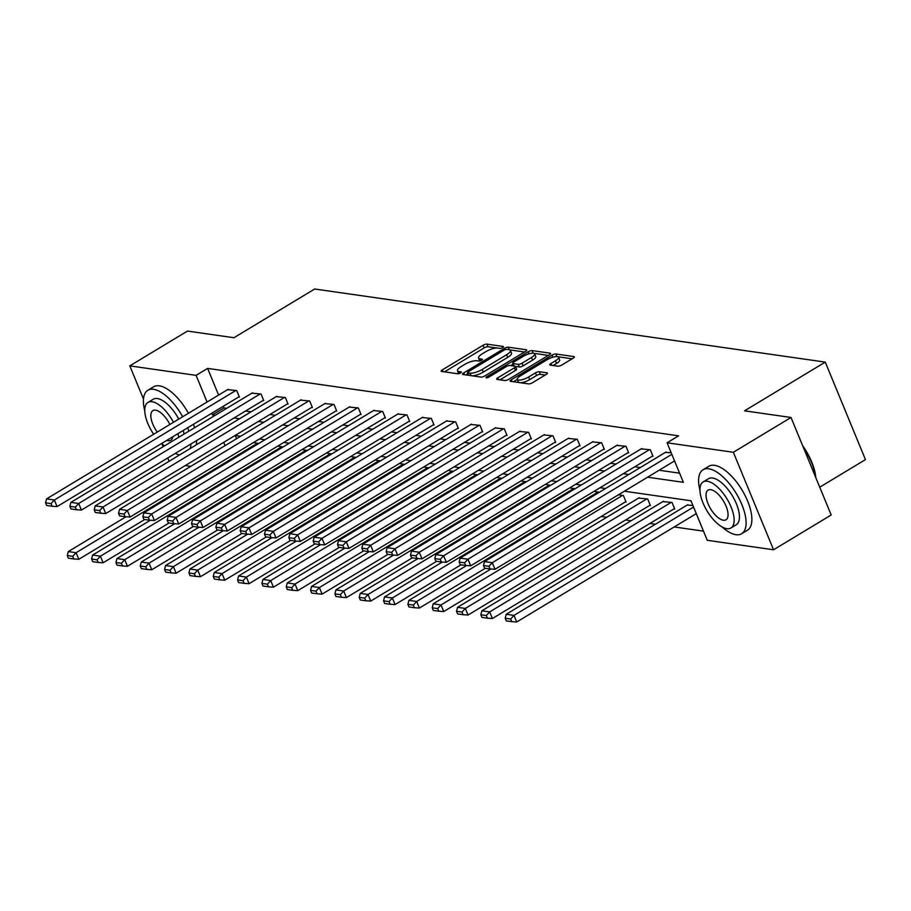 <?xml version="1.0" encoding="UTF-8"?>
<svg xmlns="http://www.w3.org/2000/svg" width="911" height="911" viewBox="0 0 911 911"><rect width="100%" height="100%" fill="white"/><g stroke="black" fill="none" stroke-linecap="round" stroke-linejoin="round"><path stroke-width="1.37" d="M502.644 347.558A2.05 0.615 -22.4 0 0 503.464 346.624A2.05 0.615 -22.4 0 0 503.157 346.453L486.884 344.119A2.938 0.877 -22.4 0 0 483.092 345.269L442.347 369.855A2.938 0.877 -22.4 0 0 441.163 371.198A2.938 0.877 -22.4 0 0 441.607 371.449L457.88 373.772A2.05 0.615 -22.4 0 0 460.533 372.975A2.05 0.615 -22.4 0 0 461.353 372.03A2.05 0.615 -22.4 0 0 461.046 371.859L458.939 371.563A9.383 2.824 -22.4 0 1 457.504 370.766A9.383 2.824 -22.4 0 1 461.285 366.484L464.678 364.434A9.383 2.824 -22.4 0 1 476.829 360.767L478.935 361.063A2.05 0.615 -22.4 0 0 481.589 360.266A2.05 0.615 -22.4 0 0 482.409 359.333A2.05 0.615 -22.4 0 0 482.101 359.15L479.995 358.854A9.383 2.824 -22.4 0 1 478.56 358.057A9.383 2.824 -22.4 0 1 482.34 353.775L485.734 351.726A9.383 2.824 -22.4 0 1 497.884 348.059L499.98 348.366A2.05 0.615 -22.4 0 0 502.644 347.558M553.102 365.516L556.519 363.455L555.425 360.824L550.961 363.523A2.938 0.877 -22.4 0 0 549.777 364.855A2.938 0.877 -22.4 0 0 550.221 365.106L557.953 366.211A2.938 0.877 -22.4 0 0 561.745 365.06L573.178 358.16A2.938 0.877 -22.4 0 0 574.363 356.827A2.938 0.877 -22.4 0 0 573.919 356.577L555.847 353.992A2.938 0.877 -22.4 0 0 552.055 355.142L511.31 379.739A2.938 0.877 -22.4 0 0 510.126 381.071A2.938 0.877 -22.4 0 0 510.57 381.322L528.642 383.907A2.938 0.877 -22.4 0 0 532.434 382.757L546.236 374.421A2.938 0.877 -22.4 0 0 547.42 373.089A2.938 0.877 -22.4 0 0 546.976 372.838L539.244 371.734A2.938 0.877 -22.4 0 0 535.452 372.884L528.596 377.006A7.846 2.357 -22.4 0 1 517.254 379.42L513.451 381.732M555.425 360.824A7.846 2.357 -22.4 0 0 558.591 357.249A7.846 2.357 -22.4 0 0 547.238 359.651L520.409 375.844A7.846 2.357 -22.4 0 0 517.254 379.42L518.336 382.051A7.846 2.357 -22.4 0 0 518.78 382.495M143.482 399.052L129.806 365.869L187.472 331.069L233.945 337.73L314.671 289.003L825.264 362.111L744.538 410.827L791.01 417.477L733.355 452.277L773.541 549.777L707.255 540.291L690.971 500.765L624.342 491.223M129.806 365.869L196.093 375.355L207.07 402.013M647.596 477.193L683.364 482.318L667.068 442.792L678.604 435.834L207.617 368.397L196.093 375.355M667.068 442.792L733.355 452.277M525.579 351.35A2.938 0.877 -22.4 0 0 526.752 350.006A2.938 0.877 -22.4 0 0 526.307 349.767L508.247 347.182A2.938 0.877 -22.4 0 0 504.455 348.321L463.699 372.918A2.938 0.877 -22.4 0 0 462.515 374.25A2.938 0.877 -22.4 0 0 462.97 374.501L481.031 377.086A2.938 0.877 -22.4 0 0 484.823 375.947L525.579 351.35M532.047 350.587L550.107 353.172A2.938 0.877 -22.4 0 1 550.563 353.422A2.938 0.877 -22.4 0 1 549.379 354.755L508.623 379.352A2.938 0.877 -22.4 0 1 504.831 380.502L497.099 379.386A2.938 0.877 -22.4 0 1 496.654 379.147A2.938 0.877 -22.4 0 1 497.839 377.803L514.362 367.828A2.938 0.877 -22.4 0 0 515.546 366.495A2.938 0.877 -22.4 0 0 515.091 366.245L509.966 365.516A2.938 0.877 -22.4 0 0 506.174 366.655L488.968 377.04A2.05 0.615 -22.4 0 1 485.996 377.666A2.05 0.615 -22.4 0 1 486.827 376.733L528.255 351.737A2.938 0.877 -22.4 0 1 532.047 350.587L533.129 353.206M819.741 487.191L865.45 459.611L825.264 362.111M207.617 368.397L218.606 395.055M223.241 406.306L223.912 407.923L226.714 408.333M245.537 411.02L251.049 411.818M269.861 414.505L275.373 415.291M294.196 417.99L299.708 418.775M318.52 421.474L324.031 422.26M342.855 424.959L348.366 425.744M367.179 428.443L372.69 429.229M391.502 431.928L397.025 432.714M415.837 435.401L421.349 436.198M440.161 438.886L445.673 439.683M464.496 442.37L470.008 443.156M488.82 445.855L494.331 446.641M513.155 449.339L518.666 450.125M537.479 452.824L542.99 453.61M561.814 456.309L567.325 457.094M586.137 459.793L591.649 460.579M610.472 463.266L615.984 464.063M634.796 466.751L640.308 467.548M659.12 470.235L679.595 473.173M238.636 397.014L239.422 397.128L236.701 390.546L227.545 389.669M262.972 400.498L263.746 400.612L261.036 394.03L251.869 393.153M287.295 403.983L288.081 404.097L285.359 397.503L276.192 396.638M311.63 407.468L312.405 407.581L309.694 400.988L300.528 400.123M335.954 410.952L336.74 411.066L334.018 404.473L324.851 403.596M360.289 414.437L361.063 414.551L358.353 407.957L349.186 407.08M384.613 417.921L385.399 418.024L382.677 411.442L373.51 410.565M408.948 421.406L409.722 421.508L407.012 414.926L397.845 414.05M433.272 424.879L434.046 424.993L431.336 418.411L422.169 417.534M457.595 428.364L458.381 428.477L455.659 421.895L446.504 421.019M481.93 431.848L482.705 431.962L479.995 425.369L470.828 424.503M506.254 435.333L507.04 435.447L504.318 428.853L495.163 427.988M530.589 438.817L531.364 438.931L528.653 432.338L519.486 431.461M554.913 442.302L555.699 442.416L552.977 435.822L543.81 434.946M579.248 445.786L580.022 445.889L577.312 439.307L568.145 438.43M603.572 449.271L604.357 449.374L601.636 442.792L592.469 441.915M627.907 452.744L628.681 452.858L625.971 446.276L616.804 445.399M652.23 456.229L653.016 456.343L650.295 449.761L641.128 448.884M665.463 452.368L671.168 452.744M601.214 516.503L606.737 517.289M625.55 519.987L631.061 520.773M649.873 523.472L655.385 524.258M674.208 526.945L703.486 531.147M235.289 435.526L236.598 438.703M258.576 443.6L253.509 442.541M282.9 447.085L277.844 446.026M307.235 450.569L302.167 449.51M331.558 454.054L326.491 452.995M355.894 457.538L350.826 456.479M380.217 461.023L375.15 459.953M404.552 464.496L399.485 463.437M428.876 467.981L423.809 466.922M453.2 471.465L448.144 470.406M477.535 474.95L472.467 473.891M501.859 478.434L496.802 477.375M526.194 481.919L521.126 480.86M550.517 485.404L545.461 484.345M574.852 488.888L569.785 487.818M599.176 492.361L594.109 491.302M625.299 501.972L626.073 502.086L623.363 495.493L618.444 494.787M649.623 505.457L650.408 505.559L647.687 498.977L638.52 498.101M673.958 508.942L674.732 509.044L672.022 502.462L662.855 501.585M687.179 505.07L692.895 505.446M169.127 461.251L167.761 457.96M163.126 446.709L161.953 443.862M791.01 417.477L831.196 514.988L773.541 549.777M190.786 466.352L185.263 465.555M223.707 442.359L225.063 445.661M605.53 488.535L600.019 487.738M581.207 485.051L575.684 484.265M556.872 481.566L551.36 480.78M532.548 478.081L527.025 477.296M508.213 474.597L502.701 473.811M483.889 471.112L478.377 470.327M459.554 467.639L454.042 466.842M435.23 464.154L429.719 463.357M410.895 460.67L405.384 459.873M386.571 457.185L381.06 456.4M362.236 453.701L356.725 452.915M337.913 450.216L332.401 449.43M313.589 446.732L308.066 445.946M289.254 443.247L283.742 442.461M264.93 439.762L259.407 438.977M240.595 436.289L235.084 435.492M211.716 413.264L212.377 414.892L215.19 415.291M234.002 417.978L239.513 418.775M258.325 421.463L263.848 422.26M282.661 424.947L288.172 425.733M306.984 428.432L312.507 429.218M331.319 431.916L336.831 432.702M355.643 435.401L361.155 436.187M379.978 438.886L385.49 439.671M404.302 442.37L409.813 443.156M428.637 445.843L434.148 446.641M452.961 449.328L458.472 450.125M477.296 452.813L482.807 453.61M501.619 456.297L507.131 457.083M525.943 459.782L531.466 460.567M550.278 463.266L555.79 464.052M574.602 466.751L580.125 467.537M598.937 470.235L604.448 471.021M623.261 473.709L628.772 474.506M223.912 407.923L212.377 414.892M478.56 358.057L479.641 360.699A9.383 2.824 -22.4 0 0 479.835 360.984M457.504 370.766L458.597 373.396A9.383 2.824 -22.4 0 0 458.78 373.692M496.734 348.013L487.977 346.749A2.938 0.877 -22.4 0 0 484.185 347.9L444.488 371.859M467.924 373.658L465.84 374.911M524.52 351.988L509.818 349.881M506.755 349.334A2.05 0.615 -22.4 0 0 504.102 350.131L468.334 371.722A2.05 0.615 -22.4 0 0 467.502 372.656A2.05 0.615 -22.4 0 0 467.821 372.827L470.042 373.146A9.383 2.824 -22.4 0 0 482.181 369.479L506.63 354.721A9.383 2.824 -22.4 0 0 510.411 350.439A9.383 2.824 -22.4 0 0 508.976 349.653L506.755 349.334M472.274 375.833A9.383 2.824 -22.4 0 0 483.263 372.109L482.181 369.479M510.411 350.439L511.504 353.081A9.383 2.824 -22.4 0 1 507.723 357.363L483.263 372.109M533.892 353.331L548.32 355.392M499.98 379.807L515.444 370.47A2.938 0.877 -22.4 0 0 516.628 369.126L515.546 366.495M510.695 365.618L513.041 364.206M531.512 357.476A7.846 2.357 -22.4 0 0 534.666 353.901A7.846 2.357 -22.4 0 0 523.324 356.303L513.872 362.009A2.938 0.877 -22.4 0 0 512.688 363.352A2.938 0.877 -22.4 0 0 513.132 363.603L518.268 364.332A2.938 0.877 -22.4 0 0 522.06 363.182L531.512 357.476L532.593 360.118A7.846 2.357 -22.4 0 0 535.759 356.543L534.666 353.901M512.688 363.352L513.77 365.983A2.938 0.877 -22.4 0 0 513.827 366.063M532.593 360.118L523.142 365.823A2.938 0.877 -22.4 0 1 519.35 366.974L515.489 366.416M556.519 363.455A7.846 2.357 -22.4 0 0 559.673 359.879L558.591 357.249M520.602 382.757A7.846 2.357 -22.4 0 0 529.69 379.648L528.596 377.006M545.188 375.059L540.325 374.364A2.938 0.877 -22.4 0 0 536.533 375.514L529.69 379.648M572.119 358.797L558.147 356.805M257.642 443.133L76.08 552.704L68.291 551.588L125.991 516.765M72.732 556.325L67.277 555.539L68.359 558.181L73.814 558.955L72.732 556.325L76.08 552.704L78.802 559.297L144.712 519.521M68.291 551.588L67.277 555.539M73.814 558.955L78.802 559.297M235.926 390.432L54.364 500.002L57.074 506.596L239.229 396.661M228.126 389.316L46.563 498.886L54.364 500.002L51.005 503.624L45.55 502.838L46.632 505.48L52.098 506.254L51.005 503.624M57.074 506.596L52.098 506.254M45.55 502.838L46.563 498.886M182.655 416.76A37.362 16.17 -121.1 0 0 153.583 389.316A37.362 16.17 -121.1 0 0 147.855 390.272A37.362 16.17 -121.1 0 0 144.758 410.815M175.322 453.405A37.362 16.17 -121.1 0 0 179.535 454.965M188.418 413.275A37.362 16.17 -121.1 0 0 159.345 385.843A37.362 16.17 -121.1 0 0 153.617 386.799L147.855 390.272M173.454 422.305A26.897 11.649 -121.1 0 0 152.08 401.74A26.897 11.649 -121.1 0 0 147.958 402.434L153.253 399.234A26.897 11.649 58.9 0 1 157.375 398.54A26.897 11.649 58.9 0 1 178.75 419.106M147.958 402.434A26.897 11.649 -121.1 0 0 153.663 434.251M161.577 443.532A26.897 11.649 -121.1 0 0 164.481 445.889M166.77 440.389A17.332 7.504 -121.1 0 0 168.148 440.742A17.332 7.504 -121.1 0 0 170.801 440.298A17.332 7.504 -121.1 0 0 172.771 436.768M169.867 424.48A17.332 7.504 -121.1 0 0 155.553 410.178A17.332 7.504 -121.1 0 0 152.889 410.622A17.332 7.504 -121.1 0 0 157.25 432.087M178.704 437.303A26.897 11.649 -121.1 0 0 177.964 433.636M183.27 430.436A26.897 11.649 58.9 0 1 184.011 434.103M196.093 444.978A37.362 16.17 -121.1 0 0 196.674 440.514M194.612 427.703A37.362 16.17 -121.1 0 0 193.474 424.275M190.331 448.451A37.362 16.17 -121.1 0 0 190.9 443.987M188.85 431.188A37.362 16.17 -121.1 0 0 187.7 427.76M722.036 526.9A37.362 16.17 -121.1 0 0 735.929 534.689A37.362 16.17 -121.1 0 0 741.656 533.732A37.362 16.17 -121.1 0 0 739.265 498.921A37.362 16.17 -121.1 0 0 708.781 468.801A37.362 16.17 -121.1 0 0 703.053 469.757A37.362 16.17 -121.1 0 0 699.955 490.3M741.656 533.732L747.419 530.248A37.362 16.17 -121.1 0 0 745.039 495.447A37.362 16.17 -121.1 0 0 714.543 465.327A37.362 16.17 -121.1 0 0 708.815 466.284L703.053 469.757M703.144 481.919L708.451 478.719A26.897 11.649 58.9 0 1 712.573 478.024A26.897 11.649 58.9 0 1 734.528 499.718A26.897 11.649 58.9 0 1 736.247 524.77L730.941 527.981A26.897 11.649 -121.1 0 0 729.221 502.918A26.897 11.649 -121.1 0 0 707.266 481.236A26.897 11.649 -121.1 0 0 703.144 481.919A26.897 11.649 -121.1 0 0 704.863 506.983A26.897 11.649 -121.1 0 0 726.819 528.665A26.897 11.649 -121.1 0 0 730.941 527.981M723.345 520.227A17.332 7.504 -121.1 0 0 725.999 519.782A17.332 7.504 -121.1 0 0 724.894 503.635A17.332 7.504 -121.1 0 0 710.751 489.662A17.332 7.504 -121.1 0 0 708.086 490.107A17.332 7.504 -121.1 0 0 709.202 506.254A17.332 7.504 -121.1 0 0 723.345 520.227M815.516 476.931A37.362 16.17 -121.1 0 0 803.377 447.483M802.648 445.707A36.463 15.783 58.9 0 1 815.789 477.603M281.977 446.618L100.415 556.188L92.615 555.072L150.315 520.249M97.056 559.809L91.601 559.024L92.683 561.666L98.149 562.44L97.056 559.809L100.415 556.188L103.125 562.782L169.036 523.005M92.615 555.072L91.601 559.024M98.149 562.44L103.125 562.782M306.301 450.102L124.739 559.673L116.95 558.557L174.65 523.734M121.391 563.294L115.936 562.508L117.018 565.15L122.473 565.925L121.391 563.294L124.739 559.673L127.46 566.266L193.371 526.478M116.95 558.557L115.936 562.508M122.473 565.925L127.46 566.266M260.25 393.916L78.688 503.487L81.409 510.069L263.552 400.145M252.461 392.8L70.899 502.371L78.688 503.487L75.34 507.108L69.874 506.322L70.967 508.953L76.422 509.739L75.34 507.108M81.409 510.069L76.422 509.739M69.874 506.322L70.899 502.371M284.585 397.401L103.023 506.971L105.733 513.553L287.887 403.63M276.785 396.285L95.222 505.856L103.023 506.971L99.663 510.593L94.209 509.807L95.291 512.438L100.757 513.223L99.663 510.593M105.733 513.553L100.757 513.223M94.209 509.807L95.222 505.856M330.636 453.587L149.074 563.157L141.273 562.041L198.974 527.218M145.714 566.779L140.26 565.993L141.342 568.623L146.808 569.409L145.714 566.779L149.074 563.157L151.784 569.739L217.695 529.963M141.273 562.041L140.26 565.993M146.808 569.409L151.784 569.739M354.96 457.071L173.397 566.642L165.597 565.526L223.309 530.703M170.05 570.263L164.584 569.477L165.677 572.108L171.131 572.894L170.05 570.263L173.397 566.642L176.119 573.224L242.03 533.447M165.597 565.526L164.584 569.477M171.131 572.894L176.119 573.224M379.295 460.545L197.733 570.127L189.932 569.011L247.633 534.188M194.373 573.736L188.919 572.962L190 575.593L195.466 576.378L194.373 573.736L197.733 570.127L200.443 576.709L266.354 536.932M189.932 569.011L188.919 572.962M195.466 576.378L200.443 576.709M308.909 400.874L127.346 510.456L130.068 517.038L312.211 407.115M301.108 399.758L119.546 509.34L127.346 510.456L123.998 514.066L118.532 513.292L119.626 515.922L125.08 516.708L123.998 514.066M130.068 517.038L125.08 516.708M118.532 513.292L119.546 509.34M333.244 404.359L151.681 513.941L154.392 520.523L336.546 410.599M325.443 403.243L143.881 512.825L151.681 513.941L148.322 517.55L142.868 516.776L143.949 519.407L149.415 520.192L148.322 517.55M154.392 520.523L149.415 520.192M142.868 516.776L143.881 512.825M357.567 407.843L176.005 517.414L178.727 524.007L360.87 414.084M349.767 406.727L168.205 516.298L176.005 517.414L172.657 521.035L167.191 520.261L168.284 522.891L173.739 523.677L172.657 521.035M178.727 524.007L173.739 523.677M167.191 520.261L168.205 516.298M403.619 464.029L222.056 573.611L214.256 572.495L271.968 537.661M218.708 577.221L213.242 576.447L214.336 579.077L219.79 579.863L218.708 577.221L222.056 573.611L224.778 580.193L290.689 540.417M214.256 572.495L213.242 576.447M219.79 579.863L224.778 580.193M381.903 411.328L200.34 520.898L203.051 527.492L385.205 417.557M374.102 410.212L192.54 519.782L200.34 520.898L196.981 524.52L191.526 523.734L192.608 526.376L198.063 527.162L196.981 524.52M203.051 527.492L198.063 527.162M191.526 523.734L192.54 519.782M427.954 467.514L246.391 577.084L238.591 575.968L296.291 541.145M243.032 580.706L237.577 579.931L238.659 582.562L244.114 583.347L243.032 580.706L246.391 577.084L249.102 583.678L315.012 543.901M238.591 575.968L237.577 579.931M244.114 583.347L249.102 583.678M406.226 414.812L224.664 524.383L227.374 530.976L409.529 421.041M398.426 413.696L216.864 523.267L224.664 524.383L221.316 528.004L215.85 527.218L216.943 529.86L222.398 530.635L221.316 528.004M227.374 530.976L222.398 530.635M215.85 527.218L216.864 523.267M452.277 470.998L270.715 580.569L262.915 579.453L320.615 544.63M267.367 584.19L261.901 583.404L262.994 586.046L268.449 586.821L267.367 584.19L270.715 580.569L273.437 587.162L339.347 547.386M262.915 579.453L261.901 583.404M268.449 586.821L273.437 587.162M430.561 418.297L248.988 527.868L251.709 534.461L433.864 424.526M422.761 417.181L241.199 526.752L248.988 527.868L245.64 531.489L240.185 530.703L241.267 533.345L246.722 534.119L245.64 531.489M251.709 534.461L246.722 534.119M240.185 530.703L241.199 526.752M476.612 474.483L295.05 584.053L287.25 582.938L344.95 548.115M291.691 587.675L286.236 586.889L287.318 589.531L292.773 590.305L291.691 587.675L295.05 584.053L297.76 590.647L363.671 550.87M287.25 582.938L286.236 586.889M292.773 590.305L297.76 590.647M454.885 421.782L273.323 531.352L276.033 537.945L458.187 428.011M447.085 420.666L265.522 530.236L273.323 531.352L269.963 534.973L264.509 534.188L265.591 536.83L271.057 537.604L269.963 534.973M276.033 537.945L271.057 537.604M264.509 534.188L265.522 530.236M500.936 477.968L319.374 587.538L311.573 586.422L369.274 551.599M316.015 591.159L310.56 590.374L311.653 593.015L317.108 593.79L316.015 591.159L319.374 587.538L322.084 594.131L388.006 554.343M311.573 586.422L310.56 590.374M317.108 593.79L322.084 594.131M479.209 425.266L297.646 534.837L300.368 541.419L482.511 431.495M471.42 424.15L289.857 533.721L297.646 534.837L294.299 538.458L288.844 537.672L289.926 540.303L295.38 541.088L294.299 538.458M300.368 541.419L295.38 541.088M288.844 537.672L289.857 533.721M525.26 481.452L343.698 591.023L335.908 589.907L393.609 555.084M340.35 594.644L334.895 593.858L335.977 596.489L341.431 597.274L340.35 594.644L343.698 591.023L346.419 597.605L412.33 557.828M335.908 589.907L334.895 593.858M341.431 597.274L346.419 597.605M503.544 428.751L321.982 538.321L324.692 544.903L506.846 434.98M495.743 427.623L314.181 537.205L321.982 538.321L318.622 541.931L313.168 541.157L314.249 543.787L319.715 544.573L318.622 541.931M324.692 544.903L319.715 544.573M313.168 541.157L314.181 537.205M549.595 484.937L368.033 594.507L360.232 593.391L417.933 558.568M364.673 598.128L359.219 597.343L360.3 599.973L365.766 600.759L364.673 598.128L368.033 594.507L370.743 601.089L436.654 561.313M360.232 593.391L359.219 597.343M365.766 600.759L370.743 601.089M527.868 432.224L346.305 541.806L349.027 548.388L531.17 438.464M520.079 431.108L338.505 540.69L346.305 541.806L342.957 545.416L337.491 544.641L338.585 547.272L344.039 548.058L342.957 545.416M349.027 548.388L344.039 548.058M337.491 544.641L338.505 540.69M573.919 488.41L392.356 597.992L384.567 596.876L442.268 562.053M389.008 601.602L383.554 600.827L384.636 603.458L390.09 604.244L389.008 601.602L392.356 597.992L395.078 604.574L460.989 564.797M384.567 596.876L383.554 600.827M390.09 604.244L395.078 604.574M552.203 435.709L370.64 545.279L373.351 551.872L555.505 441.949M544.402 434.593L362.84 544.163L370.64 545.279L367.281 548.9L361.826 548.126L362.908 550.756L368.374 551.542L367.281 548.9M373.351 551.872L368.374 551.542M361.826 548.126L362.84 544.163M598.254 491.894L416.691 601.476L408.891 600.36L466.591 565.537M413.332 605.086L407.877 604.312L408.959 606.942L414.425 607.728L413.332 605.086L416.691 601.476L419.402 608.058L485.312 568.282M408.891 600.36L407.877 604.312M414.425 607.728L419.402 608.058M576.526 439.193L394.964 548.764L397.686 555.357L579.829 445.433M568.726 438.077L387.164 547.648L394.964 548.764L391.616 552.385L386.15 551.61L387.243 554.241L392.698 555.027L391.616 552.385M397.686 555.357L392.698 555.027M386.15 551.61L387.164 547.648M622.577 495.379L441.015 604.95L433.215 603.834L490.927 569.011M437.667 608.571L432.201 607.796L433.294 610.427L438.749 611.213L437.667 608.571L441.015 604.95L443.737 611.543L625.88 501.619M433.215 603.834L432.201 607.796M438.749 611.213L443.737 611.543M600.861 442.678L419.299 552.248L422.009 558.842L604.164 448.907M593.061 441.562L411.499 551.132L419.299 552.248L415.94 555.869L410.485 555.084L411.567 557.726L417.033 558.5L415.94 555.869M422.009 558.842L417.033 558.5M410.485 555.084L411.499 551.132M646.912 498.864L465.35 608.434L457.55 607.318L639.112 497.748M461.991 612.055L456.536 611.27L457.618 613.912L463.084 614.697L461.991 612.055L465.35 608.434L468.06 615.027L650.215 505.093M457.55 607.318L456.536 611.27M463.084 614.697L468.06 615.027M625.185 446.162L443.623 555.733L446.344 562.326L628.488 452.391M617.385 445.046L435.822 554.617L443.623 555.733L440.275 559.354L434.809 558.568L435.902 561.21L441.357 561.985L440.275 559.354M446.344 562.326L441.357 561.985M434.809 558.568L435.822 554.617M671.236 502.348L489.674 611.919L481.873 610.803L663.436 501.232M486.326 615.54L480.86 614.754L481.953 617.396L487.408 618.17L486.326 615.54L489.674 611.919L492.395 618.512L674.539 508.577M481.873 610.803L480.86 614.754M487.408 618.17L492.395 618.512M649.52 449.647L467.958 559.217L470.668 565.811L652.823 455.876M641.72 448.531L460.157 558.101L467.958 559.217L464.599 562.839L459.144 562.053L460.226 564.695L465.68 565.469L464.599 562.839M470.668 565.811L465.68 565.469M459.144 562.053L460.157 558.101M693.556 507.051L514.009 615.403L506.209 614.287L687.771 504.717M510.65 619.024L505.195 618.239L506.277 620.881L511.731 621.655L510.65 619.024L514.009 615.403L516.719 621.997L696.266 513.633M506.209 614.287L505.195 618.239M511.731 621.655L516.719 621.997M671.828 454.338L492.282 562.702L494.992 569.284L674.55 460.932M666.043 452.015L484.481 561.586L492.282 562.702L488.922 566.323L483.468 565.537L484.561 568.168L490.016 568.954L488.922 566.323M494.992 569.284L490.016 568.954M483.468 565.537L484.481 561.586M480.746 360.688L479.995 358.854M459.691 373.385L458.939 371.563M443.088 371.654L442.347 369.855M484.185 347.9L483.092 345.269M487.977 346.749L486.884 344.119M464.439 374.717L463.699 372.918M505.013 349.687L504.455 348.321M509.283 349.71L508.247 347.182M526.615 350.507L526.307 349.767M468.858 375.343L467.821 372.827M471.078 375.662L470.042 373.146M507.723 357.363L506.63 354.721M550.415 353.912L550.107 353.172M498.579 379.602L497.839 377.803M515.444 370.47L514.362 367.828M487.237 377.758L486.827 376.733M529.109 353.81L528.255 351.737M514.168 366.108L513.132 363.603M519.35 366.974L518.268 364.332M523.142 365.823L522.06 363.182M551.702 365.311L550.961 363.523M536.533 375.514L535.452 372.884M540.325 374.364L539.244 371.734M547.283 373.578L546.976 372.838M512.05 381.527L511.31 379.739M552.897 357.18L552.055 355.142M556.906 356.543L555.847 353.992M574.215 357.317L573.919 356.577M468.596 375.298L467.502 372.656"/></g></svg>
